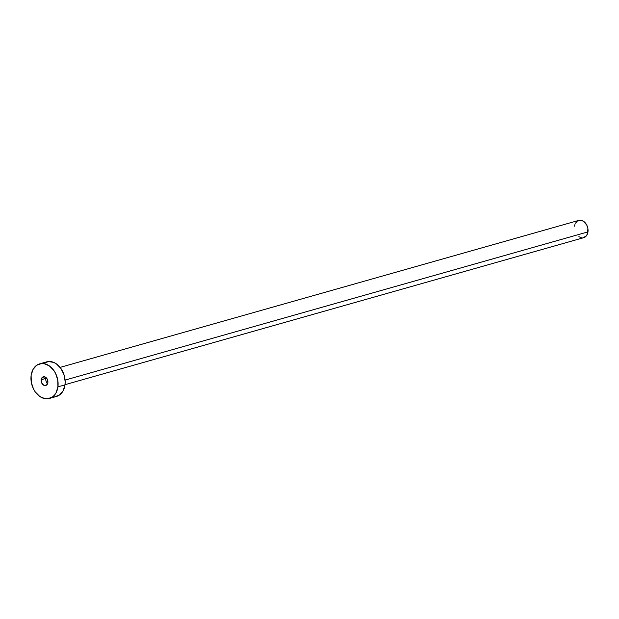 <?xml version="1.0" encoding="UTF-8"?>
<svg xmlns="http://www.w3.org/2000/svg" width="619" height="619" viewBox="0 0 619 619"><rect width="100%" height="100%" fill="white"/><g stroke="black" fill="none" stroke-linecap="round" stroke-linejoin="round"><path stroke-width="0.93" d="M41.179 379.726L46.626 378.178L41.179 379.726L41.759 383.099L43.964 385.328L46.502 385.119L47.872 382.581A4.495 3.288 74.2 0 1 45.752 385.475A4.495 3.288 74.2 0 1 42.378 384.074A4.495 3.288 74.2 0 1 41.179 379.726A4.495 3.288 74.2 0 1 43.299 376.832A4.495 3.288 74.2 0 1 46.665 378.232A4.495 3.288 74.2 0 1 47.872 382.581L47.284 379.207L45.079 376.979L42.549 377.188L41.179 379.726M65.01 384.685L583.709 237.681A8.983 6.585 -105.8 0 0 587.965 231.893L65.088 380.081L587.965 231.893A8.983 6.585 -105.8 0 0 585.551 223.188A8.983 6.585 -105.8 0 0 578.811 220.387L60.105 367.4M49.427 398.443L56.491 396.446A17.974 13.169 -105.8 0 0 64.987 384.863L57.923 386.867L64.987 384.863A17.974 13.169 -105.8 0 0 60.159 367.469A17.974 13.169 -105.8 0 0 46.688 361.86L39.624 363.864A17.974 13.169 74.2 0 1 53.102 369.466A17.974 13.169 74.2 0 1 57.923 386.867A17.974 13.169 74.2 0 1 49.427 398.443A17.974 13.169 74.2 0 1 35.948 392.841A17.974 13.169 74.2 0 1 31.128 375.439A17.974 13.169 74.2 0 1 39.624 363.864M43.694 363.299L48.522 361.527L53.814 362.44L56.391 363.879L60.886 368.429L63.966 374.619L65.165 381.497L64.987 384.863L63.115 390.821L59.486 395.007L54.658 396.779M31.128 375.439L33 369.481L36.629 365.295L41.458 363.531L44.096 363.647L49.327 365.875L53.822 370.433L55.578 373.373L57.753 380.035L57.923 386.867L56.05 392.825L54.426 395.185L52.422 397.011L47.593 398.775L44.955 398.659L39.724 396.431L35.229 391.873L33.472 388.933L31.29 382.271L31.128 375.439M47.439 384.012A8.983 6.585 74.2 0 1 45.543 378.488M575.5 223.196L577.31 221.107L581.048 220.279L583.663 221.393L586.789 225.146L587.88 228.473L587.617 233.464L586.216 236.048L582.796 237.843M581.473 237.789L578.866 236.675M574.564 226.175L574.912 224.604"/></g></svg>
